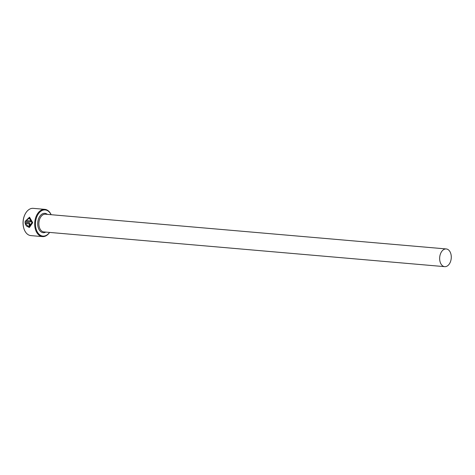 <?xml version="1.0" encoding="UTF-8"?>
<svg xmlns="http://www.w3.org/2000/svg" width="475" height="475" viewBox="0 0 475 475"><rect width="100%" height="100%" fill="white"/><g stroke="black" fill="none" stroke-linecap="round" stroke-linejoin="round"><path stroke-width="0.71" d="M29.278 218.221L32.116 222.597L29.373 226.438L31.938 222.597L29.278 218.221L26.089 220.537L30.525 220.922A13.68 8.9 95 0 0 30.418 221.95L24.997 221.481L29.533 217.194L32.716 222.662L29.42 227.466L26.529 226.082L26.992 225.399L29.195 226.438M29.622 217.194L24.997 221.481M25.917 223.612L26.38 224.627L25.887 225.31L24.938 222.502L29.195 222.87L30.364 224.515L29.325 225.952A13.68 8.9 -85 0 1 29.23 224.924L29.587 224.443L29.183 223.897L25.917 223.612L29.361 223.897L29.765 224.443L29.272 224.924M29.765 224.443L29.408 224.924A13.68 8.9 95 0 0 29.503 225.946M29.432 224.924L29.587 224.443M51.08 214.7A13.128 8.544 95 0 0 44.733 209.908A13.128 8.544 95 0 0 35.483 222.959A13.128 8.544 95 0 0 43.362 236.117A13.128 8.544 95 0 0 49.542 232.412M49.602 232.417A13.68 8.9 -85 0 1 42.916 236.627A13.68 8.9 -85 0 1 42.453 236.603A13.68 8.9 -85 0 1 34.734 222.567A13.68 8.9 -85 0 1 44.347 209.333A13.68 8.9 -85 0 1 44.81 209.35A13.68 8.9 -85 0 1 51.14 214.706M23.792 228.184A13.128 8.544 -85 0 1 23.75 228.042A13.128 8.544 -85 0 1 24.92 214.563A13.128 8.544 -85 0 1 24.985 214.433M44.81 209.35L33.226 208.347A13.68 8.9 95 0 0 32.757 208.323A13.68 8.9 95 0 0 25.05 214.296A13.68 8.9 95 0 0 23.833 228.333A13.68 8.9 95 0 0 30.863 235.6L42.453 236.603M445.93 248.936A8.888 5.783 95 0 0 439.684 257.539A8.888 5.783 95 0 0 444.701 266.659A8.888 5.783 95 0 0 445.004 266.677A8.888 5.783 95 0 0 451.25 258.073A8.888 5.783 95 0 0 446.233 248.947A8.888 5.783 95 0 0 445.93 248.936M25.116 222.508L26.066 225.31M27.17 225.405L26.529 226.082M26.707 226.088L29.129 227.43M25.175 221.481L30.418 221.932M444.701 266.659L43.896 231.925A8.888 5.783 -85 0 1 38.885 222.799A8.888 5.783 -85 0 1 45.131 214.195A8.888 5.783 -85 0 1 45.434 214.207L446.233 248.947M45.814 232.091A9.714 6.318 -85 0 1 43.54 232.703A9.714 6.318 -85 0 1 37.715 222.977A9.714 6.318 -85 0 1 44.555 213.322A9.714 6.318 -85 0 1 47.346 214.373"/></g></svg>
